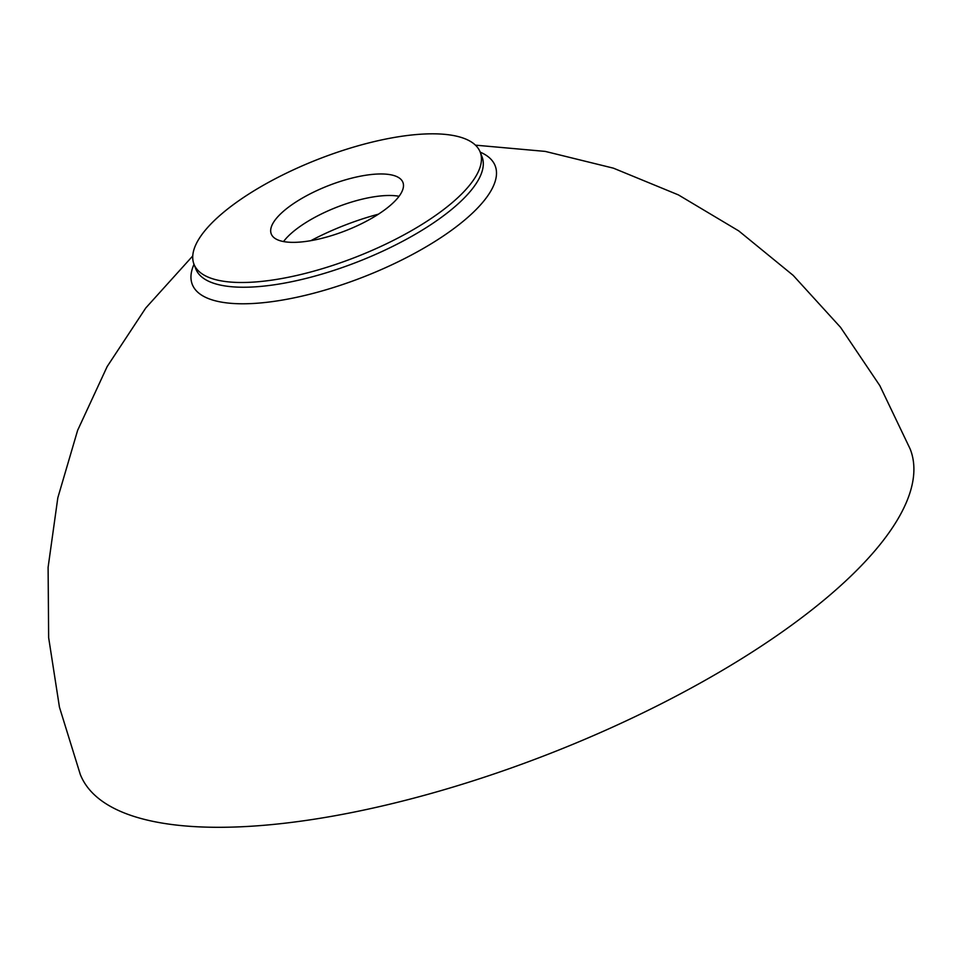 <?xml version="1.0" encoding="UTF-8"?>
<svg xmlns="http://www.w3.org/2000/svg" width="962" height="962" viewBox="0 0 962 962"><rect width="100%" height="100%" fill="white"/><g stroke="black" fill="none" stroke-linecap="round" stroke-linejoin="round"><path stroke-width="1.44" d="M424.903 222.571A153.692 52.417 158.6 0 1 193.987 264.237A153.692 52.417 158.6 0 1 249.266 193.747A153.692 52.417 158.6 0 1 480.182 152.08A153.692 52.417 158.6 0 1 424.903 222.571M296.693 201.527A70.695 24.11 158.6 0 1 402.91 182.371A70.695 24.11 158.6 0 1 377.477 214.791A70.695 24.11 158.6 0 1 271.26 233.958A70.695 24.11 158.6 0 1 296.693 201.527M283.537 241.558A70.695 24.11 158.6 0 1 305.122 223.052A70.695 24.11 158.6 0 1 399.074 196.284M310.858 240.668A114.658 39.105 158.6 0 1 378.415 214.189M475.444 145.154L545.262 151.407L613.431 168.17L678.402 194.901L738.756 230.916L793.193 275.397L840.56 327.357L879.845 385.666L910.208 449.086A445.707 152.008 158.6 0 1 749.903 653.511A445.707 152.008 158.6 0 1 80.255 774.338L59.452 707.178L48.653 637.698L48.1 567.388L57.828 497.775L77.633 430.339L107.155 366.582L145.779 307.972L192.761 255.94M480.182 152.08L482.034 156.818A153.692 52.417 158.6 0 1 426.755 227.309A153.692 52.417 158.6 0 1 195.839 268.975L193.987 264.237M480.206 152.14A162.638 55.471 158.6 0 1 436.664 240.368A162.638 55.471 158.6 0 1 262.758 302.741A162.638 55.471 158.6 0 1 194.011 264.297"/></g></svg>
